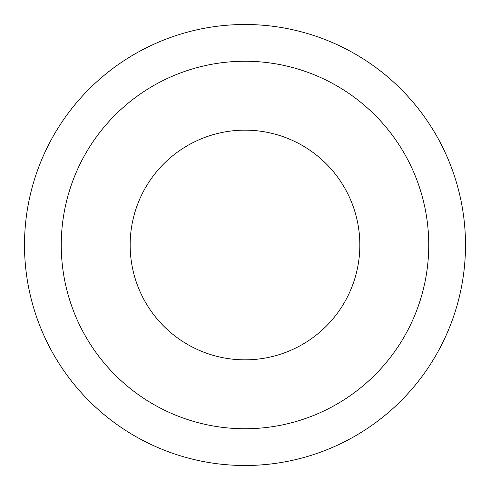 <?xml version="1.0" encoding="UTF-8"?>
<svg xmlns="http://www.w3.org/2000/svg" width="490" height="490" viewBox="0 0 490 490"><rect width="100%" height="100%" fill="white"/><g stroke="black" fill="none" stroke-linecap="round" stroke-linejoin="round"><path stroke-width="0.73" d="M245 130.156A114.844 114.844 0 0 0 130.156 245A114.844 114.844 0 0 0 245 359.844A114.844 114.844 0 0 0 359.844 245A114.844 114.844 0 0 0 245 130.156M245 24.5A220.5 220.5 0 0 0 24.5 245A220.5 220.5 0 0 0 245 465.5A220.5 220.5 0 0 0 465.5 245A220.5 220.5 0 0 0 245 24.5M245 61.25A183.75 183.75 0 0 0 61.25 245A183.75 183.75 0 0 0 245 428.75A183.75 183.75 0 0 0 428.75 245A183.75 183.75 0 0 0 245 61.25"/></g></svg>
